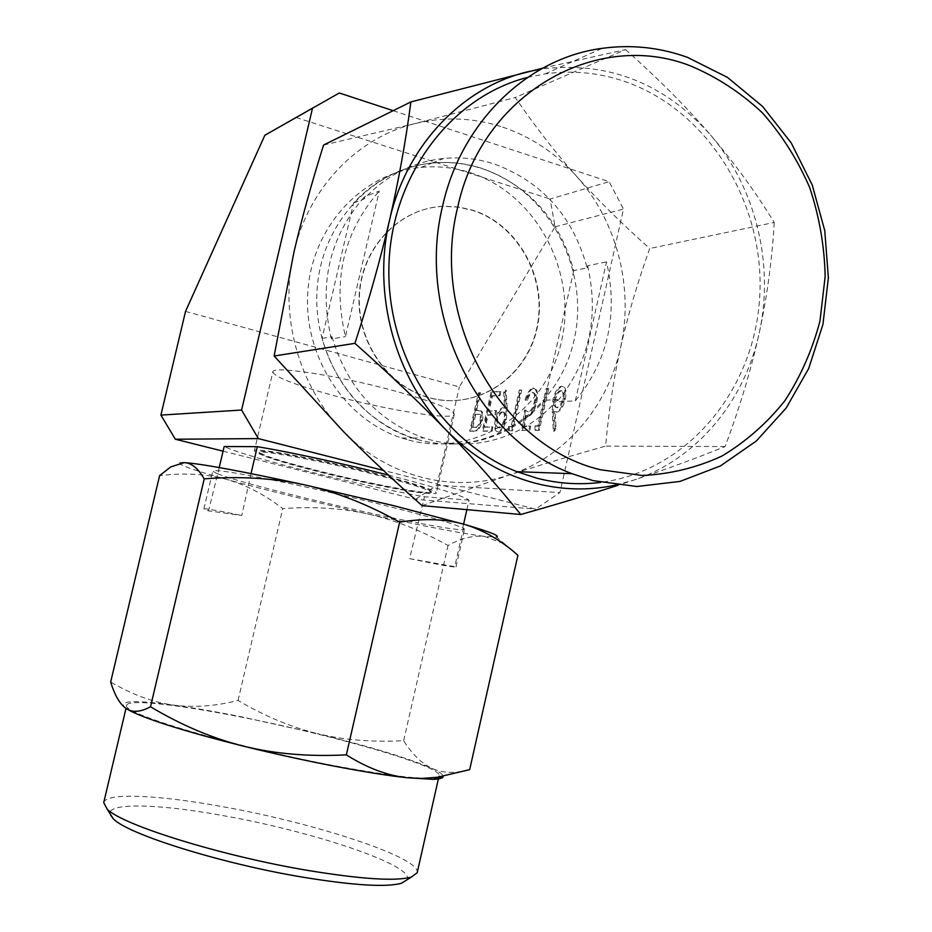 <?xml version="1.0" encoding="UTF-8"?>
<svg xmlns="http://www.w3.org/2000/svg" width="932" height="932" viewBox="0 0 932 932"><rect width="100%" height="100%" fill="white"/><g stroke="black" fill="none" stroke-linecap="round" stroke-linejoin="round"><path stroke-width="0.7" stroke-dasharray="4.66 3.5" d="M419.482 440.09L412.317 437.982C354.568 419.493 312.243 354.766 317.136 288.99C321.598 223.156 372.392 168.692 431.854 163.123C448.793 161.492 465.406 163.286 481.693 168.506C548.727 189.93 590.41 269.383 574.124 339.807C558.792 410.499 487.995 458.288 419.482 440.09M408.845 440.125C476.462 458.055 546.385 410.977 561.518 341.333C577.595 271.946 536.389 193.681 470.206 172.653C454.129 167.515 437.725 165.768 421.008 167.387C362.338 172.921 312.243 226.581 307.851 291.378C303.04 356.129 344.782 419.843 401.774 438.052L408.845 440.125M393.153 110.687L609.132 181.682L623.496 209.071L559.946 492.574L535.516 509.105L383.39 470.404M314.305 107.133L339.306 92.99M185.526 311.393L459.371 386.92L555.053 226.791L550.113 199.029L609.132 181.682M555.053 226.791L623.496 209.071M223.074 451.17L415.59 499.331L535.516 509.105M415.59 499.331L436.933 485.257L559.946 492.574M376.493 473.701C319.315 459.08 252.444 446.766 254.354 450.878C256.801 454.199 277.748 460.874 317.206 470.893C371.484 484.628 436.607 496.884 436.339 492.958C435.162 490.115 415.206 483.696 376.493 473.701M272.843 371.95C274.835 377.169 295.432 385.126 334.635 395.809C388.562 410.418 453.966 420.798 454.303 414.216C453.535 409.591 433.928 401.913 395.483 391.16C338.712 375.526 271.538 365.321 272.843 371.95L254.354 450.878M436.933 485.257L459.371 386.92M296.003 117.479L550.113 199.029M388.399 475.087C435.326 487.168 462.214 495.509 469.052 500.123L466.885 509.664M463.6 524.145L462.703 528.071C455.666 524.192 428.534 516.351 381.339 504.55C336.836 493.529 283.281 481.762 250.498 475.774L241.796 515.466L208.523 510.853L203.875 508.942C204.329 508.208 216.97 510.387 241.796 515.466M112.912 818.424C95.973 802.359 150.926 802.475 221.432 815.325C311.905 830.983 416.08 865.746 406.969 879.82M103.72 802.627C105.864 792.386 158.405 794.984 221.268 806.436C314.107 822.723 421.474 857.673 417.187 872.76M126.123 708.53C116.477 700.713 132.274 699.582 173.538 705.116C193.274 707.842 215.77 711.71 241.027 716.72L317.148 733.577C290.737 727.042 264.373 715.997 238.056 700.468C215.443 706.2 193.938 707.749 173.538 705.116C153.244 702.355 132.297 694.655 110.675 682.014M431.388 491.851C430.223 489.137 411.233 483.032 374.419 473.538C320.468 459.756 257.57 448.187 259.317 452.055C261.624 455.2 281.499 461.526 318.954 471.033C370.307 484.023 431.679 495.556 431.388 491.851L431.213 492.644C431.504 496.325 370.132 484.768 318.779 471.79C281.324 462.284 261.438 455.969 259.131 452.847C257.383 449.003 320.27 460.594 374.233 474.365C411.047 483.848 430.048 489.941 431.213 492.644M469.052 500.123L424.456 496.768C359.274 485.327 245.244 456.936 224.169 446.51M409.614 558.629L455.993 566.901C454.49 567.541 439.042 564.78 409.614 558.629L424.456 496.768M462.703 528.071L463.484 528.153L454.851 566.202M463.484 528.153L464.544 529.213C462.855 530.692 447.267 528.607 417.769 522.945M219.218 467.561L208.523 510.853M217.238 473.771L212.776 471.138C213.393 469.693 226.161 471.254 251.081 475.809M251.011 473.584L250.498 475.774M517.912 555.274L496.593 537.018L484.465 536.424C459.954 533.174 421.043 525.66 367.709 513.905C314.259 501.998 267.204 490.5 226.569 479.386C199.658 471.93 184.198 466.815 180.179 464.031L179.888 463.018M217.75 473.805C239.163 482.869 353.414 510.724 418.456 523.027M503.595 543.554L484.465 536.424C473.153 535.259 461.014 538.277 448.047 545.465C421.054 530.39 394.283 519.87 367.709 513.905C341.089 508.126 312.756 506.367 282.734 508.627C265.003 494.776 246.281 485.024 226.569 479.386C206.869 473.957 184.548 472.699 159.605 475.623M469.67 769.646C454.967 773.653 442.409 773.245 431.982 768.399C421.544 763.401 412.107 754.163 403.661 740.684C372.416 742.35 343.582 739.973 317.148 733.577C370.552 746.718 408.822 758.322 431.982 768.399C439.287 771.754 443.015 774.41 443.143 776.356M126.752 705.198C119.11 712.607 231.555 746.287 332.712 765.405C399.956 777.824 435.43 781.261 439.112 775.704C442.106 766.407 334.192 735.266 242.017 717.244C179.573 704.767 127.987 698.814 126.752 705.198L125.983 708.437M403.661 740.684L448.047 545.465M238.056 700.468L282.734 508.627M573.763 270.583L544.544 400.247C512.81 437.947 460.012 453.826 412.631 437.97C367.196 421.579 336.988 388.388 322.041 338.398L353.589 202.931C375.514 179.666 401.704 166.362 432.18 162.995C449.119 161.364 465.744 163.158 482.03 168.389C529.26 185.783 559.841 219.847 573.763 270.583L587.16 267.88C573.075 216.34 542.098 181.705 494.24 163.985C477.732 158.661 460.886 156.821 443.702 158.463C412.806 161.853 386.244 175.356 364.004 198.982L364.529 196.722L379.231 191.107L345.457 336.58C332.176 280.602 343.43 232.103 379.231 191.107M502.674 127.113C531.252 136.876 555.891 153.267 576.582 176.299C617.299 221.56 634.086 288.372 620.537 347.741C607.571 407.249 564.547 457.367 509.082 475.052C453.966 493.401 388.423 477.499 343.966 432.099C299.032 387.444 278.633 315.307 294.011 251.815C308.515 188.019 357.527 137.307 415.416 123.502C444.855 116.465 473.945 117.665 502.674 127.113M542.704 68.164L625.512 49.606L515.291 97.499C534.793 126.065 555.227 152.324 576.582 176.299C598.053 200.287 622.436 224.344 649.721 248.495C637.325 283.235 627.597 316.309 620.537 347.741C613.571 379.149 608.596 411.944 605.649 446.09C570.559 455.934 538.37 465.592 509.082 475.052L422.033 505.633M615.761 485.059L633.609 480.155L617.893 485.316M430.304 398.046C477.347 410.371 526.312 377.367 536.739 328.25C547.83 279.32 518.402 224.507 472.14 210.224L458.16 207.102L443.923 206.368C400.795 207.521 362.746 245.803 359.309 293.009C355.476 340.157 386.99 386.605 429.186 397.743L429.501 397.731C387.304 386.57 355.768 340.11 359.601 292.939C363.049 245.71 401.11 207.417 444.249 206.263L458.497 206.997L472.477 210.119C518.763 224.414 548.191 279.239 537.1 328.204C526.673 377.344 477.685 410.348 430.619 398.022M575.335 400.865L606.522 261.869C618.382 314.562 607.99 360.894 575.335 400.865L557.045 401.762L557.534 399.583L544.544 400.247M587.16 267.88L587.638 265.725L606.522 261.869M587.638 265.725C599.311 317.288 589.117 362.63 557.045 401.762M322.041 338.398L331.978 336.685L331.442 338.957L345.457 336.58M331.442 338.957C318.406 284.248 329.439 236.845 364.529 196.722M353.589 202.931L364.004 198.982M331.978 336.685C347.147 387.491 377.775 421.241 423.85 437.9C471.883 454.012 525.38 437.865 557.534 399.583M323.567 145.054L415.416 123.502L515.291 97.499M774.236 222.457C772.069 259.981 767.059 296.865 759.207 333.108C751.204 369.352 739.833 407.168 725.108 446.556C697.008 457.962 666.508 469.157 633.609 480.155C696.216 459.604 744.528 401.739 759.207 333.108C774.504 264.63 755.922 187.472 710.266 134.674C734.183 162.681 755.503 191.945 774.236 222.457L649.721 248.495M625.512 49.606C657.98 78.381 686.232 106.737 710.266 134.674C663.875 82.773 607.501 60.895 541.131 69.038M527.535 77.414L545.185 73.861C572.702 70.028 599.637 72.708 625.966 81.9C709.66 111.421 765.801 205.541 759.638 298.205C753.965 390.927 686.721 471.476 600.511 482.403M725.108 446.556L605.649 446.09M479.269 393.013L470.543 431.411L477.114 430.724C479.363 429.186 481.087 425.889 482.298 420.833C483.417 415.637 483.137 412.387 481.46 411.094L476.602 410.663L480.644 392.92L478.419 392.78L469.681 431.178L476.252 430.491C478.5 428.965 480.225 425.656 481.436 420.6C482.555 415.404 482.275 412.154 480.597 410.861L475.751 410.43L479.782 392.687L478.419 392.78M472.792 427.438L475.704 414.612L478.745 414.414C480.9 413.913 481.623 416.068 480.912 420.856C479.351 425.819 477.568 427.998 475.565 427.38L471.942 427.205L474.854 414.379L477.895 414.181C480.05 413.68 480.772 415.835 480.05 420.623C478.489 425.598 476.706 427.765 474.714 427.147L471.942 427.205M470.543 431.411L469.681 431.178M480.644 392.92L479.782 392.687M476.602 410.663L475.751 410.43M481.46 411.094L480.597 410.861M482.298 420.833L481.436 420.6M477.114 430.724L476.252 430.491M475.704 414.612L474.854 414.379M478.396 414.425L477.545 414.192M480.912 420.856L480.05 420.623M491.106 391.941L482.24 430.98L491.129 430.852L492.049 426.798L484.558 426.949L487.296 414.903L494.81 414.635L495.719 410.581L488.205 410.896L491.618 395.855L499.168 395.401L500.088 391.358L491.106 391.941L491.98 392.186L483.114 431.213L482.24 430.98M483.114 431.213L492.003 431.085L492.923 427.031L485.421 427.182L488.158 415.136L495.684 414.868L496.593 410.814L489.067 411.128L492.48 396.1L500.041 395.634L500.962 391.591L500.088 391.358M500.962 391.591L491.98 392.186M500.041 395.634L499.168 395.401M492.48 396.1L491.618 395.855M489.067 411.128L488.205 410.896M496.593 410.814L495.719 410.581M495.684 414.868L494.81 414.635M488.158 415.136L487.296 414.903M485.421 427.182L484.558 426.949M492.923 427.031L492.049 426.798M492.003 431.085L491.129 430.852M507.159 407.913L506.181 390.252L504.562 392.302L505.435 408.228L503.781 407.995C500.647 408.694 498.107 412.678 496.162 419.936C494.776 427.438 495.568 431.458 498.538 432.005C501.754 431.306 504.375 427.171 506.391 419.598L507.159 407.913L506.274 407.668L505.295 390.007L503.688 392.057L504.562 407.983L502.907 407.75C499.773 408.461 497.234 412.445 495.288 419.703C493.902 427.205 494.682 431.225 497.665 431.761C500.868 431.062 503.49 426.926 505.505 419.365L506.274 407.668M503.129 412.072C505.191 412.212 505.773 414.822 504.864 419.889C503.397 424.945 501.579 427.625 499.389 427.916C497.339 427.695 496.733 425.085 497.56 420.099C499.051 415.02 500.915 412.34 503.129 412.072L502.255 411.827C504.305 411.967 504.888 414.577 503.979 419.645C502.511 424.712 500.694 427.392 498.515 427.672C496.465 427.45 495.847 424.852 496.686 419.866C498.177 414.787 500.03 412.107 502.255 411.827M506.181 390.252L505.295 390.007M506.391 419.598L505.505 419.365M498.538 432.005L497.665 431.761M496.162 419.936L495.288 419.703M503.781 407.995L502.907 407.75M505.435 408.228L504.562 407.983M504.562 392.302L503.688 392.057M497.56 420.099L496.686 419.866M504.864 419.889L503.979 419.645M499.389 427.916L498.515 427.672M508.546 426.448L508.581 430.584L511.68 430.526L520.848 389.984L519.322 390.089L511.109 426.402L508.546 426.448L509.431 426.693L509.478 430.817L508.581 430.584M509.478 430.817L512.565 430.77L521.734 390.228L520.219 390.333L512.006 426.635L511.109 426.402M512.006 426.635L509.431 426.693M520.219 390.333L519.322 390.089M521.734 390.228L520.848 389.984M512.565 430.77L511.68 430.526M521.71 430.374L528.828 430.269L529.795 426.017L523.866 426.134L525.38 415.346L527.244 416.08C530.867 415.218 533.721 410.639 535.807 402.333C537.508 393.677 536.681 388.947 533.29 388.143L532.964 388.143C529.795 388.935 527.163 392.896 525.054 400.026L526.603 399.945C528.153 395.261 529.982 392.733 532.102 392.36L532.242 392.36C534.723 392.931 535.364 396.333 534.187 402.566C532.591 408.496 530.506 411.595 527.908 411.862L524.576 409.905L521.71 430.374L528.828 430.269M529.737 430.514L530.704 426.262L524.774 426.378L526.277 415.59L528.141 416.324C531.764 415.462 534.63 410.884 536.716 402.577C538.416 393.933 537.578 389.203 534.199 388.388L533.861 388.399C530.704 389.192 528.06 393.153 525.951 400.271L527.5 400.189C529.05 395.506 530.879 392.978 532.999 392.605L533.139 392.605C535.62 393.176 536.273 396.578 535.096 402.822C533.5 408.752 531.403 411.839 528.817 412.107L524.576 409.905M525.473 410.15L522.607 430.619M535.096 402.822L534.187 402.566M532.999 392.605L532.102 392.36M527.5 400.189L526.603 399.945M525.951 400.271L525.054 400.026M533.861 388.399L532.964 388.143M536.716 402.577L535.807 402.333M528.141 416.324L527.244 416.08M526.277 415.59L525.38 415.346M524.774 426.378L523.866 426.134M530.704 426.262L529.795 426.017M535.003 425.901L535.073 430.176L538.381 430.118L547.83 388.201L546.199 388.318L537.741 425.854L535.003 425.901L535.912 426.157L535.993 430.421L535.073 430.176M535.993 430.421L539.302 430.374L548.738 388.469L547.119 388.574L538.661 426.099L537.741 425.854M538.661 426.099L535.912 426.157M547.119 388.574L546.199 388.318M548.738 388.469L547.83 388.201M539.302 430.374L538.381 430.118M553.13 411.944L554.307 431.236L556.113 428.895L555.064 411.793L556.905 412.13C560.447 411.315 563.254 407.004 565.316 399.222C566.784 391.265 565.841 387.025 562.485 386.5L562.369 386.5C558.746 387.456 555.903 391.871 553.841 399.735L553.13 411.944L552.21 411.688L553.363 430.98L555.181 428.638L554.144 411.536L555.973 411.874C559.515 411.059 562.322 406.748 564.384 398.966C565.852 390.997 564.909 386.757 561.553 386.232L561.448 386.232C557.825 387.199 554.983 391.615 552.921 399.478L552.21 411.688M557.534 407.773C555.239 407.564 554.575 404.803 555.53 399.502C557.033 394.201 559.014 391.323 561.483 390.858L561.623 390.858C563.848 391.16 564.536 393.898 563.674 399.082C562.089 404.511 560.039 407.412 557.534 407.773L556.602 407.517C554.319 407.307 553.643 404.546 554.61 399.245C556.113 393.945 558.093 391.056 560.551 390.59L560.691 390.59C562.928 390.892 563.604 393.642 562.742 398.814C561.157 404.255 559.107 407.156 556.602 407.517M554.307 431.236L553.363 430.98M553.841 399.735L552.921 399.478M562.369 386.5L561.448 386.232M565.316 399.222L564.384 398.966M556.905 412.13L555.973 411.874M555.064 411.793L554.144 411.536M556.113 428.895L555.181 428.638M563.674 399.082L562.742 398.814M555.53 399.502L554.61 399.245M561.483 390.858L560.551 390.59M477.697 410.616L476.835 410.383M473.503 431.365L472.652 431.132M475.565 427.38L474.714 427.147M401.774 438.052L412.317 437.982M421.008 167.387L431.854 163.123M454.303 414.216L436.339 492.958M259.317 452.055L259.131 452.847M455.993 566.901L464.544 529.213M203.875 508.942L212.776 471.138M180.179 464.031L170.836 466.862M439.112 775.704L438.681 777.626M545.185 73.861L602.258 48.324M432.18 162.995L443.702 158.463M412.631 437.97L423.85 437.9M477.918 410.36L478.78 410.593M477.895 414.181L478.745 414.414M503.059 407.762L503.932 407.995M532.242 392.36L533.139 392.605M533.29 388.143L534.199 388.388M561.553 386.232L562.485 386.5M560.691 390.59L561.623 390.858"/><path stroke-width="1.4" d="M314.305 107.133L264.851 135.268L339.306 92.99L393.153 110.687M312.476 108.357L241.598 410.033L258.374 438.599L383.39 470.404M241.598 410.033L160.898 415.101L185.526 311.393L264.851 135.268M160.898 415.101L175.333 439.228L258.374 438.599M175.333 439.228L223.074 451.17M219.218 467.561L224.169 446.51L257.325 446.661C290.19 452.137 343.722 463.728 388.12 475.017L388.399 475.087M466.885 509.664L463.6 524.145M179.888 463.018L184.256 462.633C200.904 463.635 241.015 471.056 304.578 484.861L393.817 505.703L464.614 524.436C489.743 531.822 500.391 536.028 496.593 537.018M150.518 706.771L204.225 478.862C198.097 468.318 191.444 462.901 184.256 462.633L170.836 466.862L159.605 475.623L110.675 682.014C114.729 695.319 119.879 704.161 126.123 708.53L129.816 710.382C135.42 712.363 142.316 711.163 150.518 706.771C181.495 725.259 212.601 738.424 243.835 746.264C275.08 753.93 309.249 756.796 346.343 754.862L399.642 522.176C424.06 518.192 445.717 518.949 464.614 524.436C483.522 530.168 501.288 540.443 517.912 555.274L469.67 769.646L437.306 777.253L421.998 778.418L407.109 777.754L433.159 779.338C439.846 779.117 443.178 778.127 443.143 776.356M438.681 777.626L417.187 872.76L411.28 877.117C395.727 881.392 361.5 879.202 308.585 870.546C222.131 856.205 121.882 824.96 107.145 809.116L103.72 802.627L125.983 708.437M257.325 446.661L251.011 473.584M204.225 478.862C239.652 476.089 273.111 478.093 304.578 484.861C335.986 491.875 367.674 504.305 399.642 522.176M126.123 708.53L130.55 711.058C149.283 720.25 187.041 731.981 243.835 746.264C303.459 761.071 370.19 773.828 407.109 777.754C387.456 775.634 367.196 768.003 346.343 754.862M406.969 879.82L401.541 883.221C386.524 887.427 353.997 885.482 303.96 877.373C222.27 863.952 127.637 834.28 113.343 818.832L112.912 818.424M457.612 207.615C429.361 319.897 501.649 446.812 600.558 469.763L642.241 475.483C670.143 474.19 696.728 467.701 721.985 456.028C745.949 441.652 766.896 423.245 784.826 400.795C800.635 376.505 812.354 349.908 819.974 321.027L825.169 276.42C824.459 246.048 819.31 216.469 809.722 187.647C797.699 159.873 781.89 134.895 762.283 112.702C740.835 92.652 716.941 77.053 690.624 65.939C596.538 28.729 481.529 93.946 457.612 207.615M442.677 205.716C415.521 314.783 478.093 439.24 572.027 473.689L593.043 480.609L636.801 486.504L679.941 481.436L720.401 465.942L756.33 441.011L786.177 408.006L808.673 368.559L822.933 324.499L828.373 277.841L824.762 230.623L812.215 184.967L791.221 142.922L762.597 106.469L727.519 77.426L687.513 57.365C659.763 47.392 631.348 44.375 602.258 48.324C527.931 57.901 461.282 121.614 442.677 205.716M617.893 485.316C588.908 494.682 556.532 504.41 520.778 514.499C497.921 486.12 473.118 458.066 446.381 430.351C472.408 456.82 502.162 474.47 535.644 483.312C562.625 490.162 589.327 490.745 615.761 485.059M520.778 514.499L422.033 505.633C393.572 480.388 367.546 455.876 343.966 432.099L274.136 356.001L294.011 251.815C301.898 218.274 311.754 182.695 323.567 145.054L410.884 101.926L542.704 68.164M541.131 69.038L528.258 71.648C462.482 86.967 406.294 145.602 389.588 219.975C371.856 293.999 395.18 378.357 446.381 430.351C419.563 402.671 389.075 373.674 354.917 343.349C368.932 300.209 380.489 259.084 389.588 219.975C398.581 180.913 405.688 141.559 410.884 101.926M600.511 482.403C579.296 485.048 558.07 483.638 536.797 478.163L516.91 471.674L572.027 473.689M527.535 77.414C450.902 96.73 391.056 176.101 388.912 266.226C386.442 356.35 441.885 442.677 516.91 471.674M354.917 343.349L274.136 356.001M130.55 711.058L129.816 710.382M433.159 779.338L442.316 776.496M113.343 818.832L107.145 809.116M401.541 883.221L411.28 877.117"/></g></svg>
